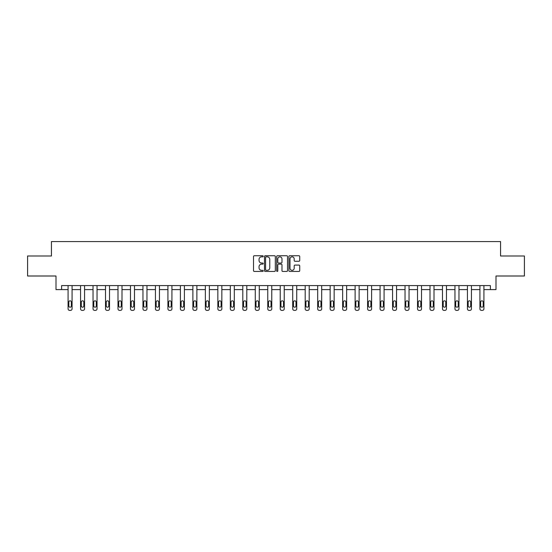 <?xml version="1.0" encoding="UTF-8"?>
<svg xmlns="http://www.w3.org/2000/svg" width="552" height="552" viewBox="0 0 552 552"><rect width="100%" height="100%" fill="white"/><g stroke="black" fill="none" stroke-linecap="round" stroke-linejoin="round"><path stroke-width="0.83" d="M263.2 256.287A0.552 0.552 0 0 0 262.648 255.742L254.306 255.742A0.787 0.787 0 0 0 253.52 256.521L253.52 270.659A0.787 0.787 0 0 0 254.306 271.446L262.648 271.446A0.552 0.552 0 0 0 263.2 270.894A0.552 0.552 0 0 0 262.648 270.342L261.572 270.342A2.512 2.512 0 0 1 259.06 267.83L259.06 266.657A2.512 2.512 0 0 1 261.572 264.139L262.648 264.139A0.552 0.552 0 0 0 263.2 263.594A0.552 0.552 0 0 0 262.648 263.042L261.572 263.042A2.512 2.512 0 0 1 259.06 260.53L259.06 259.35A2.512 2.512 0 0 1 261.572 256.839L262.648 256.839A0.552 0.552 0 0 0 263.2 256.287M298.949 261.275A0.787 0.787 0 0 0 299.736 260.489L299.736 256.521A0.787 0.787 0 0 0 298.949 255.742L289.683 255.742A0.787 0.787 0 0 0 288.896 256.521L288.896 270.659A0.787 0.787 0 0 0 289.683 271.446L298.949 271.446A0.787 0.787 0 0 0 299.736 270.659L299.736 265.871A0.787 0.787 0 0 0 298.949 265.084L294.982 265.084A0.787 0.787 0 0 0 294.195 265.871L294.195 268.244A2.098 2.098 0 0 1 292.098 270.342A2.098 2.098 0 0 1 290 268.244L290 258.936A2.098 2.098 0 0 1 292.098 256.839A2.098 2.098 0 0 1 294.195 258.936L294.195 260.489A0.787 0.787 0 0 0 294.982 261.275L298.949 261.275M61.603 289.593L61.603 285.591L490.397 285.591L490.397 289.593L496 289.593L496 275.993L524.4 275.993L524.4 255.99L500.56 255.99L500.56 241.59L51.439 241.59L51.439 255.99L27.6 255.99L27.6 275.993L56 275.993L56 289.593L68.082 289.593L68.082 308.809A1.601 1.601 0 0 0 69.683 310.41L70.477 310.41A1.601 1.601 0 0 0 72.077 308.809L72.077 289.593L80.557 289.593L80.557 308.809A1.601 1.601 0 0 0 82.158 310.41L82.959 310.41A1.601 1.601 0 0 0 84.559 308.809L84.559 289.593L93.04 289.593L93.04 308.809A1.601 1.601 0 0 0 94.64 310.41L95.441 310.41A1.601 1.601 0 0 0 97.042 308.809L97.042 289.593L105.522 289.593L105.522 308.809A1.601 1.601 0 0 0 107.122 310.41L107.923 310.41A1.601 1.601 0 0 0 109.517 308.809L109.517 289.593L117.997 289.593L117.997 308.809A1.601 1.601 0 0 0 119.598 310.41L120.398 310.41A1.601 1.601 0 0 0 121.999 308.809L121.999 289.593L130.479 289.593L130.479 308.809A1.601 1.601 0 0 0 132.08 310.41L132.88 310.41A1.601 1.601 0 0 0 134.481 308.809L134.481 289.593L142.961 289.593L142.961 308.809A1.601 1.601 0 0 0 144.562 310.41L145.362 310.41A1.601 1.601 0 0 0 146.963 308.809L146.963 285.591M275.31 256.521A0.787 0.787 0 0 0 274.53 255.742L265.264 255.742A0.787 0.787 0 0 0 264.477 256.521L264.477 270.659A0.787 0.787 0 0 0 265.264 271.446L274.53 271.446A0.787 0.787 0 0 0 275.31 270.659L275.31 256.521M277.47 255.742L286.736 255.742A0.787 0.787 0 0 1 287.523 256.521L287.523 270.659A0.787 0.787 0 0 1 286.736 271.446L282.776 271.446A0.787 0.787 0 0 1 281.989 270.659L281.989 264.925A0.787 0.787 0 0 0 281.203 264.139L278.574 264.139A0.787 0.787 0 0 0 277.787 264.925L277.787 270.894A0.552 0.552 0 0 1 277.235 271.446A0.552 0.552 0 0 1 276.69 270.894L276.69 256.521A0.787 0.787 0 0 1 277.47 255.742M146.963 308.809L146.963 289.593L155.443 289.593L155.443 308.809A1.601 1.601 0 0 0 157.037 310.41L157.837 310.41A1.601 1.601 0 0 0 159.438 308.809L159.438 285.591M159.438 308.809L159.438 289.593L167.918 289.593L167.918 308.809A1.601 1.601 0 0 0 169.519 310.41L170.32 310.41A1.601 1.601 0 0 0 171.92 308.809L171.92 285.591M171.92 308.809L171.92 289.593L180.4 289.593L180.4 308.809A1.601 1.601 0 0 0 182.001 310.41L182.802 310.41A1.601 1.601 0 0 0 184.402 308.809L184.402 285.591M184.402 308.809L184.402 289.593L192.883 289.593L192.883 308.809A1.601 1.601 0 0 0 194.483 310.41L195.277 310.41A1.601 1.601 0 0 0 196.878 308.809L196.878 285.591M196.878 308.809L196.878 289.593L205.358 289.593L205.358 308.809A1.601 1.601 0 0 0 206.959 310.41L207.759 310.41A1.601 1.601 0 0 0 209.36 308.809L209.36 285.591M209.36 308.809L209.36 289.593L217.84 289.593L217.84 308.809A1.601 1.601 0 0 0 219.441 310.41L220.241 310.41A1.601 1.601 0 0 0 221.842 308.809L221.842 285.591M221.842 308.809L221.842 289.593L230.322 289.593L230.322 308.809A1.601 1.601 0 0 0 231.923 310.41L232.723 310.41A1.601 1.601 0 0 0 234.317 308.809L234.317 285.591M234.317 308.809L234.317 289.593L242.797 289.593L242.797 308.809A1.601 1.601 0 0 0 244.398 310.41L245.198 310.41A1.601 1.601 0 0 0 246.799 308.809L246.799 285.591M246.799 308.809L246.799 289.593L255.279 289.593L255.279 308.809A1.601 1.601 0 0 0 256.88 310.41L257.68 310.41A1.601 1.601 0 0 0 259.281 308.809L259.281 285.591M259.281 308.809L259.281 289.593L267.761 289.593L267.761 308.809A1.601 1.601 0 0 0 269.362 310.41L270.163 310.41A1.601 1.601 0 0 0 271.763 308.809L271.763 285.591M271.763 308.809L271.763 289.593L280.237 289.593L280.237 308.809A1.601 1.601 0 0 0 281.837 310.41L282.638 310.41A1.601 1.601 0 0 0 284.239 308.809L284.239 285.591M284.239 308.809L284.239 289.593L292.719 289.593L292.719 308.809A1.601 1.601 0 0 0 294.32 310.41L295.12 310.41A1.601 1.601 0 0 0 296.721 308.809L296.721 285.591M296.721 308.809L296.721 289.593L305.201 289.593L305.201 308.809A1.601 1.601 0 0 0 306.802 310.41L307.602 310.41A1.601 1.601 0 0 0 309.203 308.809L309.203 285.591M309.203 308.809L309.203 289.593L317.683 289.593L317.683 308.809A1.601 1.601 0 0 0 319.277 310.41L320.077 310.41A1.601 1.601 0 0 0 321.678 308.809L321.678 285.591M321.678 308.809L321.678 289.593L330.158 289.593L330.158 308.809A1.601 1.601 0 0 0 331.759 310.41L332.559 310.41A1.601 1.601 0 0 0 334.16 308.809L334.16 285.591M334.16 308.809L334.16 289.593L342.64 289.593L342.64 308.809A1.601 1.601 0 0 0 344.241 310.41L345.041 310.41A1.601 1.601 0 0 0 346.642 308.809L346.642 289.593L355.122 289.593L355.122 308.809A1.601 1.601 0 0 0 356.723 310.41L357.517 310.41A1.601 1.601 0 0 0 359.117 308.809L359.117 289.593L367.597 289.593L367.597 308.809A1.601 1.601 0 0 0 369.198 310.41L369.999 310.41A1.601 1.601 0 0 0 371.599 308.809L371.599 289.593L380.08 289.593L380.08 308.809A1.601 1.601 0 0 0 381.68 310.41L382.481 310.41A1.601 1.601 0 0 0 384.082 308.809L384.082 289.593L392.562 289.593L392.562 308.809A1.601 1.601 0 0 0 394.162 310.41L394.963 310.41A1.601 1.601 0 0 0 396.557 308.809L396.557 289.593L405.037 289.593L405.037 308.809A1.601 1.601 0 0 0 406.638 310.41L407.438 310.41A1.601 1.601 0 0 0 409.039 308.809L409.039 289.593L417.519 289.593L417.519 308.809A1.601 1.601 0 0 0 419.12 310.41L419.92 310.41A1.601 1.601 0 0 0 421.521 308.809L421.521 289.593L430.001 289.593L430.001 308.809A1.601 1.601 0 0 0 431.602 310.41L432.402 310.41A1.601 1.601 0 0 0 434.003 308.809L434.003 289.593L442.483 289.593L442.483 308.809A1.601 1.601 0 0 0 444.077 310.41L444.877 310.41A1.601 1.601 0 0 0 446.478 308.809L446.478 289.593L454.958 289.593L454.958 308.809A1.601 1.601 0 0 0 456.559 310.41L457.36 310.41A1.601 1.601 0 0 0 458.96 308.809L458.96 289.593L467.44 289.593L467.44 308.809A1.601 1.601 0 0 0 469.041 310.41L469.842 310.41A1.601 1.601 0 0 0 471.442 308.809L471.442 289.593L479.923 289.593L479.923 308.809A1.601 1.601 0 0 0 481.523 310.41L482.317 310.41A1.601 1.601 0 0 0 483.918 308.809L483.918 289.593L490.397 289.593M266.126 256.839A0.552 0.552 0 0 0 265.574 257.391L265.574 269.797A0.552 0.552 0 0 0 266.126 270.342L267.265 270.342A2.512 2.512 0 0 0 269.776 267.83L269.776 259.35A2.512 2.512 0 0 0 267.265 256.839L266.126 256.839M281.989 258.978A2.098 2.098 0 0 0 279.885 256.88A2.098 2.098 0 0 0 277.787 258.978L277.787 262.255A0.787 0.787 0 0 0 278.574 263.042L281.203 263.042A0.787 0.787 0 0 0 281.989 262.255L281.989 258.978M72.077 285.591L72.077 308.809M68.082 285.591L68.082 308.809M71.36 305.925A1.283 1.283 0 0 1 70.083 307.209A1.283 1.283 0 0 1 68.8 305.925L68.8 302.089A1.283 1.283 0 0 1 70.083 300.805A1.283 1.283 0 0 1 71.36 302.089L71.36 305.925M69.683 310.41L70.477 310.41M84.559 285.591L84.559 308.809M80.557 285.591L80.557 308.809M83.842 305.925A1.283 1.283 0 0 1 82.558 307.209A1.283 1.283 0 0 1 81.282 305.925L81.282 302.089A1.283 1.283 0 0 1 82.558 300.805A1.283 1.283 0 0 1 83.842 302.089L83.842 305.925M82.158 310.41L82.959 310.41M97.042 285.591L97.042 308.809M93.04 285.591L93.04 308.809M96.317 305.925A1.283 1.283 0 0 1 95.041 307.209A1.283 1.283 0 0 1 93.757 305.925L93.757 302.089A1.283 1.283 0 0 1 95.041 300.805A1.283 1.283 0 0 1 96.317 302.089L96.317 305.925M94.64 310.41L95.441 310.41M109.517 285.591L109.517 308.809M105.522 285.591L105.522 308.809M108.799 305.925A1.283 1.283 0 0 1 107.523 307.209A1.283 1.283 0 0 1 106.239 305.925L106.239 302.089A1.283 1.283 0 0 1 107.523 300.805A1.283 1.283 0 0 1 108.799 302.089L108.799 305.925M107.122 310.41L107.923 310.41M121.999 285.591L121.999 308.809M117.997 285.591L117.997 308.809M121.281 305.925A1.283 1.283 0 0 1 119.998 307.209A1.283 1.283 0 0 1 118.721 305.925L118.721 302.089A1.283 1.283 0 0 1 119.998 300.805A1.283 1.283 0 0 1 121.281 302.089L121.281 305.925M119.598 310.41L120.398 310.41M134.481 285.591L134.481 308.809M130.479 285.591L130.479 308.809M133.763 305.925A1.283 1.283 0 0 1 132.48 307.209A1.283 1.283 0 0 1 131.197 305.925L131.197 302.089A1.283 1.283 0 0 1 132.48 300.805A1.283 1.283 0 0 1 133.763 302.089L133.763 305.925M132.08 310.41L132.88 310.41M142.961 285.591L142.961 308.809M146.239 305.925A1.283 1.283 0 0 1 144.962 307.209A1.283 1.283 0 0 1 143.679 305.925L143.679 302.089A1.283 1.283 0 0 1 144.962 300.805A1.283 1.283 0 0 1 146.239 302.089L146.239 305.925M155.443 285.591L155.443 308.809M158.721 305.925A1.283 1.283 0 0 1 157.437 307.209A1.283 1.283 0 0 1 156.161 305.925L156.161 302.089A1.283 1.283 0 0 1 157.437 300.805A1.283 1.283 0 0 1 158.721 302.089L158.721 305.925M167.918 285.591L167.918 308.809M171.203 305.925A1.283 1.283 0 0 1 169.919 307.209A1.283 1.283 0 0 1 168.643 305.925L168.643 302.089A1.283 1.283 0 0 1 169.919 300.805A1.283 1.283 0 0 1 171.203 302.089L171.203 305.925M180.4 285.591L180.4 308.809M183.678 305.925A1.283 1.283 0 0 1 182.401 307.209A1.283 1.283 0 0 1 181.118 305.925L181.118 302.089A1.283 1.283 0 0 1 182.401 300.805A1.283 1.283 0 0 1 183.678 302.089L183.678 305.925M192.883 285.591L192.883 308.809M196.16 305.925A1.283 1.283 0 0 1 194.877 307.209A1.283 1.283 0 0 1 193.6 305.925L193.6 302.089A1.283 1.283 0 0 1 194.877 300.805A1.283 1.283 0 0 1 196.16 302.089L196.16 305.925M205.358 285.591L205.358 308.809M208.642 305.925A1.283 1.283 0 0 1 207.359 307.209A1.283 1.283 0 0 1 206.082 305.925L206.082 302.089A1.283 1.283 0 0 1 207.359 300.805A1.283 1.283 0 0 1 208.642 302.089L208.642 305.925M217.84 285.591L217.84 308.809M221.117 305.925A1.283 1.283 0 0 1 219.841 307.209A1.283 1.283 0 0 1 218.557 305.925L218.557 302.089A1.283 1.283 0 0 1 219.841 300.805A1.283 1.283 0 0 1 221.117 302.089L221.117 305.925M230.322 285.591L230.322 308.809M233.599 305.925A1.283 1.283 0 0 1 232.323 307.209A1.283 1.283 0 0 1 231.04 305.925L231.04 302.089A1.283 1.283 0 0 1 232.323 300.805A1.283 1.283 0 0 1 233.599 302.089L233.599 305.925M242.797 285.591L242.797 308.809M246.082 305.925A1.283 1.283 0 0 1 244.798 307.209A1.283 1.283 0 0 1 243.522 305.925L243.522 302.089A1.283 1.283 0 0 1 244.798 300.805A1.283 1.283 0 0 1 246.082 302.089L246.082 305.925M255.279 285.591L255.279 308.809M258.557 305.925A1.283 1.283 0 0 1 257.28 307.209A1.283 1.283 0 0 1 255.997 305.925L255.997 302.089A1.283 1.283 0 0 1 257.28 300.805A1.283 1.283 0 0 1 258.557 302.089L258.557 305.925M267.761 285.591L267.761 308.809M271.039 305.925A1.283 1.283 0 0 1 269.762 307.209A1.283 1.283 0 0 1 268.479 305.925L268.479 302.089A1.283 1.283 0 0 1 269.762 300.805A1.283 1.283 0 0 1 271.039 302.089L271.039 305.925M280.237 285.591L280.237 308.809M283.521 305.925A1.283 1.283 0 0 1 282.238 307.209A1.283 1.283 0 0 1 280.961 305.925L280.961 302.089A1.283 1.283 0 0 1 282.238 300.805A1.283 1.283 0 0 1 283.521 302.089L283.521 305.925M292.719 285.591L292.719 308.809M296.003 305.925A1.283 1.283 0 0 1 294.72 307.209A1.283 1.283 0 0 1 293.443 305.925L293.443 302.089A1.283 1.283 0 0 1 294.72 300.805A1.283 1.283 0 0 1 296.003 302.089L296.003 305.925M305.201 285.591L305.201 308.809M308.478 305.925A1.283 1.283 0 0 1 307.202 307.209A1.283 1.283 0 0 1 305.918 305.925L305.918 302.089A1.283 1.283 0 0 1 307.202 300.805A1.283 1.283 0 0 1 308.478 302.089L308.478 305.925M317.683 285.591L317.683 308.809M320.96 305.925A1.283 1.283 0 0 1 319.677 307.209A1.283 1.283 0 0 1 318.4 305.925L318.4 302.089A1.283 1.283 0 0 1 319.677 300.805A1.283 1.283 0 0 1 320.96 302.089L320.96 305.925M330.158 285.591L330.158 308.809M333.442 305.925A1.283 1.283 0 0 1 332.159 307.209A1.283 1.283 0 0 1 330.883 305.925L330.883 302.089A1.283 1.283 0 0 1 332.159 300.805A1.283 1.283 0 0 1 333.442 302.089L333.442 305.925M144.562 310.41L145.362 310.41M157.037 310.41L157.837 310.41M169.519 310.41L170.32 310.41M182.001 310.41L182.802 310.41M194.483 310.41L195.277 310.41M206.959 310.41L207.759 310.41M219.441 310.41L220.241 310.41M231.923 310.41L232.723 310.41M244.398 310.41L245.198 310.41M256.88 310.41L257.68 310.41M269.362 310.41L270.163 310.41M281.837 310.41L282.638 310.41M294.32 310.41L295.12 310.41M306.802 310.41L307.602 310.41M319.277 310.41L320.077 310.41M331.759 310.41L332.559 310.41M346.642 285.591L346.642 308.809M342.64 285.591L342.64 308.809M345.918 305.925A1.283 1.283 0 0 1 344.641 307.209A1.283 1.283 0 0 1 343.358 305.925L343.358 302.089A1.283 1.283 0 0 1 344.641 300.805A1.283 1.283 0 0 1 345.918 302.089L345.918 305.925M344.241 310.41L345.041 310.41M359.117 285.591L359.117 308.809M355.122 285.591L355.122 308.809M358.4 305.925A1.283 1.283 0 0 1 357.123 307.209A1.283 1.283 0 0 1 355.84 305.925L355.84 302.089A1.283 1.283 0 0 1 357.123 300.805A1.283 1.283 0 0 1 358.4 302.089L358.4 305.925M356.723 310.41L357.517 310.41M371.599 285.591L371.599 308.809M367.597 285.591L367.597 308.809M370.882 305.925A1.283 1.283 0 0 1 369.598 307.209A1.283 1.283 0 0 1 368.322 305.925L368.322 302.089A1.283 1.283 0 0 1 369.598 300.805A1.283 1.283 0 0 1 370.882 302.089L370.882 305.925M369.198 310.41L369.999 310.41M384.082 285.591L384.082 308.809M380.08 285.591L380.08 308.809M383.357 305.925A1.283 1.283 0 0 1 382.081 307.209A1.283 1.283 0 0 1 380.797 305.925L380.797 302.089A1.283 1.283 0 0 1 382.081 300.805A1.283 1.283 0 0 1 383.357 302.089L383.357 305.925M381.68 310.41L382.481 310.41M396.557 285.591L396.557 308.809M392.562 285.591L392.562 308.809M395.839 305.925A1.283 1.283 0 0 1 394.563 307.209A1.283 1.283 0 0 1 393.279 305.925L393.279 302.089A1.283 1.283 0 0 1 394.563 300.805A1.283 1.283 0 0 1 395.839 302.089L395.839 305.925M394.162 310.41L394.963 310.41M409.039 285.591L409.039 308.809M405.037 285.591L405.037 308.809M408.321 305.925A1.283 1.283 0 0 1 407.038 307.209A1.283 1.283 0 0 1 405.761 305.925L405.761 302.089A1.283 1.283 0 0 1 407.038 300.805A1.283 1.283 0 0 1 408.321 302.089L408.321 305.925M406.638 310.41L407.438 310.41M421.521 285.591L421.521 308.809M417.519 285.591L417.519 308.809M420.803 305.925A1.283 1.283 0 0 1 419.52 307.209A1.283 1.283 0 0 1 418.237 305.925L418.237 302.089A1.283 1.283 0 0 1 419.52 300.805A1.283 1.283 0 0 1 420.803 302.089L420.803 305.925M419.12 310.41L419.92 310.41M434.003 285.591L434.003 308.809M430.001 285.591L430.001 308.809M433.279 305.925A1.283 1.283 0 0 1 432.002 307.209A1.283 1.283 0 0 1 430.719 305.925L430.719 302.089A1.283 1.283 0 0 1 432.002 300.805A1.283 1.283 0 0 1 433.279 302.089L433.279 305.925M431.602 310.41L432.402 310.41M446.478 285.591L446.478 308.809M442.483 285.591L442.483 308.809M445.761 305.925A1.283 1.283 0 0 1 444.477 307.209A1.283 1.283 0 0 1 443.201 305.925L443.201 302.089A1.283 1.283 0 0 1 444.477 300.805A1.283 1.283 0 0 1 445.761 302.089L445.761 305.925M444.077 310.41L444.877 310.41M458.96 285.591L458.96 308.809M454.958 285.591L454.958 308.809M458.243 305.925A1.283 1.283 0 0 1 456.959 307.209A1.283 1.283 0 0 1 455.683 305.925L455.683 302.089A1.283 1.283 0 0 1 456.959 300.805A1.283 1.283 0 0 1 458.243 302.089L458.243 305.925M456.559 310.41L457.36 310.41M471.442 285.591L471.442 308.809M467.44 285.591L467.44 308.809M470.718 305.925A1.283 1.283 0 0 1 469.441 307.209A1.283 1.283 0 0 1 468.158 305.925L468.158 302.089A1.283 1.283 0 0 1 469.441 300.805A1.283 1.283 0 0 1 470.718 302.089L470.718 305.925M469.041 310.41L469.842 310.41M483.918 285.591L483.918 308.809M479.923 285.591L479.923 308.809M483.2 305.925A1.283 1.283 0 0 1 481.917 307.209A1.283 1.283 0 0 1 480.64 305.925L480.64 302.089A1.283 1.283 0 0 1 481.917 300.805A1.283 1.283 0 0 1 483.2 302.089L483.2 305.925M481.523 310.41L482.317 310.41"/></g></svg>
